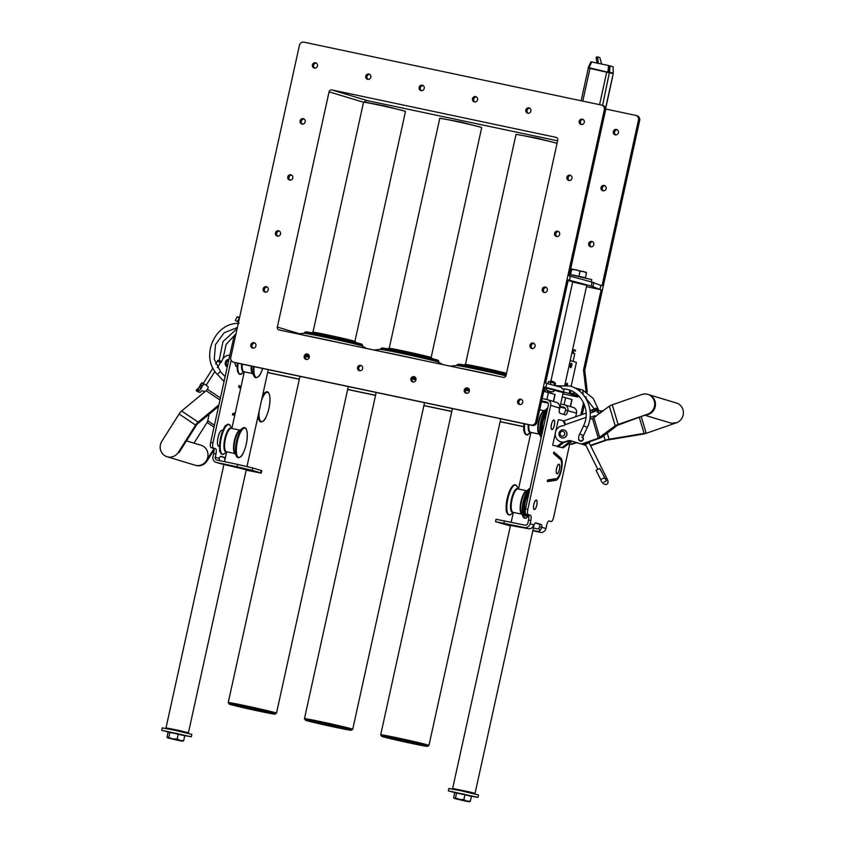 <?xml version="1.0" encoding="UTF-8"?>
<svg xmlns="http://www.w3.org/2000/svg" width="844" height="844" viewBox="0 0 844 844"><rect width="100%" height="100%" fill="white"/><g stroke="black" fill="none" stroke-linecap="round" stroke-linejoin="round"><path stroke-width="1.27" d="M404.592 111.091L384.706 105.943L364.545 102.029A2.458 2.332 106.8 0 1 367.224 100.594L331.882 89.939A2.458 2.332 -73.2 0 0 329.065 91.859L363.532 102.24A21.469 0.538 -167.6 0 1 381.361 105.605A21.469 0.538 -167.6 0 1 404.498 111.07A21.469 0.538 -167.6 0 1 405.479 111.45L354.923 341.366M480.816 127.212L460.94 122.053L440.726 118.392M431.157 357.487L481.702 127.56A21.469 0.538 -167.6 0 0 480.711 127.17A21.469 0.538 -167.6 0 0 457.564 121.715A21.469 0.538 -167.6 0 0 439.766 118.339L389.221 348.266M557.051 143.322L537.174 138.163L516.961 134.502M557.082 143.332A21.469 0.538 -167.6 0 0 556.945 143.29A21.469 0.538 -167.6 0 0 533.798 137.825A21.469 0.538 -167.6 0 0 516 134.46L465.455 364.376M559.983 407.146L565.301 408.274M541.626 400.942L546.627 401.997A2.458 2.332 -73.2 0 1 548.389 404.888L525.517 508.9A4.916 1.519 101.9 0 0 525.928 514.133L528.122 514.798A4.916 1.519 -78.1 0 1 528.523 520.041L527.827 523.238A2.458 2.332 -73.2 0 1 525.01 525.158L496.072 519.271L495.544 521.666L524.483 527.553A4.916 4.674 -73.2 0 0 530.106 523.723L530.813 520.526A4.916 1.519 101.9 0 0 530.412 515.283L528.217 514.618A4.916 1.519 -78.1 0 1 527.806 509.375L550.678 405.363A4.916 4.674 -73.2 0 0 547.155 399.602L542.154 398.547M560.142 406.407L563.813 407.177A2.458 2.332 -73.2 0 1 565.575 410.068A4.916 1.519 -78.1 0 1 563.507 414.351M547.524 399.697L556.418 402.377A4.916 4.674 106.8 0 1 559.572 408.053A4.916 1.519 101.9 0 0 559.983 413.286L565.343 414.91A4.916 1.519 101.9 0 0 565.385 414.921A4.916 1.519 101.9 0 0 567.864 410.543A4.916 4.674 -73.2 0 0 564.341 404.782L560.669 404.002M426.473 745.938A23.474 0.58 12.4 0 1 427.486 746.349A23.474 0.58 12.4 0 1 404.434 741.865A23.474 0.58 12.4 0 1 381.636 736.274A23.474 0.58 12.4 0 1 400.921 739.903A23.474 0.58 12.4 0 1 426.473 745.938M350.239 729.817A23.474 0.58 12.4 0 1 351.252 730.239A23.474 0.58 12.4 0 1 328.2 725.756A23.474 0.58 12.4 0 1 305.401 720.154A23.474 0.58 12.4 0 1 324.687 723.793A23.474 0.58 12.4 0 1 350.239 729.817M274.026 713.707A23.474 0.58 12.4 0 1 275.017 714.119A23.474 0.58 12.4 0 1 251.966 709.646A23.474 0.58 12.4 0 1 229.167 704.044A23.474 0.58 12.4 0 1 248.484 707.683A23.474 0.58 12.4 0 1 274.026 713.707M550.277 381.161L554.107 382.364M554.191 382.005L550.742 380.844M549.096 391.194L551.385 391.679L549.106 391.152M546.712 388.335L554.318 390.002L546.712 388.335M550.467 391.437L550.457 391.5C547.007 390.804 545.751 389.844 546.648 388.641L544.433 388.198M548.589 381.615L555.341 383.039M552.925 385.075L554.002 385.086L554.455 383.007L555.584 383.345L549.486 382.058M554.002 385.086L555.13 385.423L554.002 385.086L555.13 385.423L555.584 383.345M550.119 384.315L550.91 384.537M550.847 382.195L550.394 384.263M548.357 381.72L547.914 383.725M168.811 737.266L169.876 732.423L168.061 732.254L166.996 737.097L172.83 738.827L167.597 737.878L177.556 740.241L182.789 741.211L172.83 738.827L177.156 739.027L180.268 740.504L183.686 740.621L182.631 741.211L183.686 740.621L184.752 735.778L178.211 734.185L177.156 739.027M166.996 737.097L167.756 737.856M169.876 732.423L178.211 734.185M169.549 732.392L176.554 733.362L183.317 735.43M591.296 281.875L591.771 279.712L591.074 279.438L569.436 274.469M169.56 732.349L161.71 730.282L162.238 727.876L174.803 730.26L191.852 734.385L191.324 736.791L183.327 735.377M161.71 730.282L191.324 736.791M456.193 792.938L448.343 790.87L448.871 788.465L461.436 790.849L478.485 794.974L477.957 797.38L469.96 795.966M448.343 790.87L477.957 797.38M456.182 792.98L463.187 793.951L469.95 796.019M550.953 380.855L572.707 281.885L568.107 280.503M544.486 387.955L545.266 388.187L544.464 388.018M562.61 431.295A2.458 2.332 106.8 0 1 564.33 435.093A2.458 2.332 106.8 0 1 560.289 434.839A2.458 2.332 106.8 0 1 562.61 431.295M564.151 429.986A4.093 3.893 106.8 0 1 566.778 435.061A4.093 3.893 106.8 0 1 561.788 437.836M563.233 429.818A4.093 3.893 106.8 0 1 566.63 435.019A4.093 3.893 106.8 0 1 559.066 433.204A4.093 3.893 106.8 0 1 563.233 429.818M552.356 429.353A4.916 1.519 -78.1 0 1 552.271 429.427A4.916 1.519 -78.1 0 1 551.807 429.596M552.925 420.755A4.758 1.477 -78.1 0 1 554.297 420.512A4.758 1.477 -78.1 0 1 554.339 425.112A4.758 1.477 -78.1 0 1 552.44 429.301A4.758 1.477 -78.1 0 1 551.174 426.579A4.758 1.477 -78.1 0 1 552.925 420.755M546.068 415.448A8.197 2.543 101.9 0 0 545.329 416.197A8.197 2.543 101.9 0 0 542.639 423.456A8.197 2.543 101.9 0 0 542.776 430.429M219.524 446.444L218.765 446.286A8.197 2.543 -78.1 0 1 217.984 437.741A8.197 2.543 -78.1 0 1 222.162 430.25A8.197 2.543 -78.1 0 1 222.225 430.271M237.111 366.433L236.362 366.275A8.197 2.543 -78.1 0 1 235.054 362.625M534.769 509.365A4.916 1.519 -78.1 0 1 534.674 509.438A4.916 1.519 -78.1 0 1 534.22 509.607M535.982 500.197A4.758 1.477 -78.1 0 1 536.71 500.513A4.758 1.477 -78.1 0 1 536.752 505.123A4.758 1.477 -78.1 0 1 534.843 509.312A4.758 1.477 -78.1 0 1 533.661 505.746A4.758 1.477 -78.1 0 1 535.982 500.197M528.471 495.46A8.197 2.543 101.9 0 0 525.211 502.623A8.197 2.543 101.9 0 0 525.242 510.567M557.451 473.547A4.916 1.519 -78.1 0 1 557.367 473.621A4.916 1.519 -78.1 0 1 556.903 473.79M559.013 464.358A4.758 1.477 -78.1 0 1 559.393 464.706A4.758 1.477 -78.1 0 1 559.435 469.306A4.758 1.477 -78.1 0 1 557.536 473.495A4.758 1.477 -78.1 0 1 556.428 469.401A4.758 1.477 -78.1 0 1 559.013 464.358M562.473 442.235L557.842 445.759A1.635 1.561 106.8 0 1 556.597 446.043L552.693 445.221L555.236 433.679M555.827 431.01L558.327 419.616L562.22 420.439A1.635 1.561 106.8 0 1 563.243 421.209L564.889 424.268M552.693 445.221L557.81 446.413A1.635 1.561 -73.2 0 0 559.066 446.117L564.109 442.298M564.13 421.156A1.635 1.561 -73.2 0 0 563.444 420.808M510.483 525.422L528.26 528.692A4.916 4.674 -73.2 0 0 531.794 527.975L534.083 524.926A4.916 1.519 -78.1 0 1 535.845 522.89A4.916 1.519 -78.1 0 1 535.877 522.9L541.236 524.525A4.916 1.519 -78.1 0 1 541.985 527.3L540.086 530.475A4.916 4.674 106.8 0 1 536.541 531.192L532.88 530.422M569.658 444.334L553.643 517.172A4.916 1.519 -78.1 0 1 551.164 521.539A4.916 1.519 -78.1 0 1 551.121 521.529L549.18 520.938A4.916 1.519 101.9 0 0 549.138 520.927A4.916 1.519 101.9 0 0 546.659 525.295L545.952 528.502A4.916 4.674 106.8 0 1 540.329 532.332L532.807 530.739M564.699 404.877L573.361 407.483A4.916 4.674 106.8 0 1 576.515 413.159L575.724 416.736M570.776 440.853L562.473 447.151A1.635 1.561 106.8 0 1 561.228 447.436L557.399 446.328M553.949 420.006A4.916 1.519 -78.1 0 1 554.371 425.186A4.916 1.519 -78.1 0 1 551.881 429.617A4.916 1.519 -78.1 0 1 551.185 425.882A4.916 1.519 -78.1 0 1 552.936 420.607A4.916 1.519 -78.1 0 1 553.917 419.995A4.916 1.519 -78.1 0 1 553.949 420.006M559.055 464.2A4.916 1.519 -78.1 0 1 559.477 469.38A4.916 1.519 -78.1 0 1 556.977 473.811A4.916 1.519 -78.1 0 1 556.502 468.684A4.916 1.519 -78.1 0 1 559.013 464.189A4.916 1.519 -78.1 0 1 559.055 464.2M536.362 500.017A4.916 1.519 -78.1 0 1 536.784 505.197A4.916 1.519 -78.1 0 1 534.294 509.628A4.916 1.519 -78.1 0 1 533.724 504.986A4.916 1.519 -78.1 0 1 536.003 500.038A4.916 1.519 -78.1 0 1 536.32 500.007A4.916 1.519 -78.1 0 1 536.362 500.017M560.247 472.429A4.916 1.519 101.9 0 0 561.387 467.27A9.833 3.049 101.9 0 0 560.511 459.621L553.558 453.576L553.928 451.994L560.922 458.06A11.468 3.555 -78.1 0 1 561.408 470.024A11.468 3.555 -78.1 0 1 556.048 480.236L547.439 481.597L547.745 479.993L556.333 478.622A9.833 3.049 101.9 0 0 560.247 472.429M562.442 447.805A1.635 1.561 -73.2 0 0 563.697 447.52L572.053 441.18M561.228 447.436L557.325 446.613M224.852 460.265A4.916 1.519 101.9 0 0 224.114 457.49L220.579 456.425M261.229 470.498L260.701 472.904L261.271 473.125L261.798 470.72L252.704 467.924L237.607 464.411L237.08 466.806L216.497 462.459A4.916 4.674 106.8 0 1 212.983 456.688L213.68 453.492L215.969 453.977A4.916 1.519 101.9 0 0 215.568 448.734L213.279 448.248A4.916 1.519 -78.1 0 1 213.68 453.492M213.279 448.248L211.084 447.594L213.374 448.069A4.916 1.519 -78.1 0 1 212.962 442.836L231.129 360.209M212.962 442.836L210.673 442.351A4.916 1.519 101.9 0 0 211.084 447.594M210.673 442.351L233.545 338.338A4.916 4.674 106.8 0 1 235.676 335.195M232.511 414.225L235.065 413.813M240.667 388.314L238.62 386.531M548.136 403.115L541.458 401.723M213.374 448.069L215.568 448.734M215.969 453.977L215.262 457.174L219.24 458.376A4.916 1.519 -78.1 0 1 221.001 456.34L225.422 457.68M219.725 460.634A2.458 2.332 106.8 0 1 219.345 460.159L219.24 458.376M216.138 462.364L219.915 463.504A4.916 4.674 -73.2 0 0 220.273 463.599L246.258 469.76M237.607 464.411L217.024 460.064A2.458 2.332 106.8 0 1 215.262 457.174M261.271 473.125L246.163 470.161M260.701 472.904L252.177 470.33L252.704 467.924M237.08 466.806L252.177 470.33M234.875 414.689L232.596 415.048L232.902 413.444L235.223 413.075M240.593 388.662L238.715 387.027L239.084 385.444L240.951 387.048M533.408 528.017L537.079 528.798A2.458 2.332 -73.2 0 0 538.841 528.439L539.696 526.814L545.952 528.502M539.696 526.814A4.916 1.519 101.9 0 0 538.957 524.04L535.423 522.974M510.377 525.907L495.544 521.666M547.355 480.774L553.759 479.751A11.468 3.555 101.9 0 0 555.215 478.801M559.298 458.566A11.468 3.555 101.9 0 0 558.633 457.575L553.464 453.08M570.481 406.608L572.021 399.571L562.252 396.817M553.537 401.501L555.078 394.464L543.736 391.342M505.915 375.844A29.867 0.749 -167.6 0 0 475.636 369.028A29.867 0.749 -167.6 0 0 456.731 365.515A29.867 0.749 -167.6 0 0 456.688 365.515L450.126 366.117M463.683 365.252L464.991 364.386A21.923 0.549 12.4 0 1 479.877 367.129A21.923 0.549 12.4 0 1 506.516 373.322M427.486 746.349L428.942 745.41A24.708 0.612 -167.6 0 0 428.952 745.4A24.708 0.612 -167.6 0 0 427.876 744.978A24.708 0.612 -167.6 0 0 401.29 738.7A24.708 0.612 -167.6 0 0 380.697 734.786A24.708 0.612 -167.6 0 0 380.697 734.808L452.416 408.57M465.561 390.202A24.708 0.612 12.4 0 1 469.38 390.972M469.264 389.59A28.274 0.707 -167.6 0 0 466.299 388.978M465.582 390.128A27.04 0.675 12.4 0 1 469.391 390.909M442.71 364.545L438.627 362.192A29.867 0.749 -167.6 0 0 437.319 361.728A29.867 0.749 -167.6 0 0 406.47 354.427A29.867 0.749 -167.6 0 0 380.496 349.405A29.867 0.749 -167.6 0 0 380.454 349.405L373.892 349.996M387.449 349.142L388.757 348.266A21.923 0.549 12.4 0 1 403.643 351.02A21.923 0.549 12.4 0 1 431.569 357.687L432.392 359.017M351.252 730.239L352.718 729.3A24.708 0.612 -167.6 0 0 352.729 729.29A24.708 0.612 -167.6 0 0 351.653 728.857A24.708 0.612 -167.6 0 0 325.056 722.58A24.708 0.612 -167.6 0 0 304.462 718.677A24.708 0.612 -167.6 0 0 304.462 718.698L305.401 720.154M412.178 378.988A24.708 0.612 12.4 0 1 415.976 379.874A2.722 2.585 106.8 0 1 412.674 381.899A2.722 2.585 106.8 0 1 410.975 378.545A2.722 2.585 106.8 0 1 414.246 376.688A2.722 2.585 106.8 0 1 415.986 379.832M415.965 378.502A28.274 0.707 -167.6 0 0 412.843 377.785M412.188 378.935A27.04 0.675 12.4 0 1 415.997 379.811M366.475 348.435L362.392 346.082A29.867 0.749 -167.6 0 0 361.116 345.618A29.867 0.749 -167.6 0 0 330.278 338.317A29.867 0.749 -167.6 0 0 304.262 333.285A29.867 0.749 -167.6 0 0 304.23 333.285L297.658 333.886M311.214 333.021L312.523 332.156A21.923 0.549 12.4 0 1 327.472 334.91A21.923 0.549 12.4 0 1 355.345 341.567L356.157 342.907M275.017 714.119L276.484 713.191A24.708 0.612 -167.6 0 0 276.494 713.18A24.708 0.612 -167.6 0 0 275.439 712.758A24.708 0.612 -167.6 0 0 248.853 706.481A24.708 0.612 -167.6 0 0 228.228 702.567A24.708 0.612 -167.6 0 0 228.239 702.577L299.958 376.35M305.412 356.579A24.708 0.612 12.4 0 1 309.273 357.234M309.199 355.83A28.274 0.707 -167.6 0 0 306.098 355.25M305.444 356.442A27.04 0.675 12.4 0 1 309.284 357.149M566.018 385.159A2.258 0.696 -78.1 0 1 567.126 383.271A2.258 0.696 -78.1 0 1 567.39 385.392M570.576 367.667A2.258 0.696 -78.1 0 1 570.386 365.294A2.258 0.696 -78.1 0 1 571.525 363.268A2.258 0.696 -78.1 0 1 571.747 365.61A2.258 0.696 -78.1 0 1 570.597 367.678A2.258 0.696 -78.1 0 1 570.576 367.667M570.227 360.525L576.42 362.392L571.135 386.394M187.758 733.225L188.423 732.803L179.392 730.524L166.015 727.866L166.437 728.53M601.392 105.046A4.093 3.893 106.8 0 1 604.325 109.847L535.718 421.884A4.093 3.893 106.8 0 1 531.034 425.081L233.725 362.234A4.093 3.893 106.8 0 1 230.792 357.434L299.398 45.397A4.093 3.893 106.8 0 1 304.083 42.2L601.392 105.046M584.291 122.359A2.722 2.585 106.8 0 1 580.967 124.427A2.722 2.585 106.8 0 1 579.269 121.072A2.722 2.585 106.8 0 1 582.539 119.215A2.722 2.585 106.8 0 1 584.291 122.359M571.968 178.369A2.722 2.585 106.8 0 1 568.656 180.437A2.722 2.585 106.8 0 1 566.957 177.082A2.722 2.585 106.8 0 1 570.227 175.225A2.722 2.585 106.8 0 1 571.968 178.369M559.656 234.368A2.722 2.585 106.8 0 1 556.333 236.447A2.722 2.585 106.8 0 1 554.645 233.092A2.722 2.585 106.8 0 1 557.905 231.224A2.722 2.585 106.8 0 1 559.656 234.368M547.345 290.378A2.722 2.585 106.8 0 1 544.021 292.446A2.722 2.585 106.8 0 1 542.333 289.091A2.722 2.585 106.8 0 1 547.345 290.378M535.033 346.388A2.722 2.585 106.8 0 1 531.709 348.456A2.722 2.585 106.8 0 1 530.021 345.101A2.722 2.585 106.8 0 1 535.033 346.388M522.721 402.388A2.722 2.585 106.8 0 1 519.398 404.466A2.722 2.585 106.8 0 1 517.699 401.111A2.722 2.585 106.8 0 1 520.97 399.244A2.722 2.585 106.8 0 1 522.721 402.388M530.918 111.081A2.722 2.585 106.8 0 1 527.606 113.149A2.722 2.585 106.8 0 1 525.907 109.794A2.722 2.585 106.8 0 1 529.177 107.937A2.722 2.585 106.8 0 1 530.918 111.081M469.348 391.11A2.722 2.585 106.8 0 1 466.036 393.188A2.722 2.585 106.8 0 1 464.337 389.833A2.722 2.585 106.8 0 1 467.608 387.966A2.722 2.585 106.8 0 1 469.348 391.11M477.556 99.803A2.722 2.585 106.8 0 1 474.244 101.871A2.722 2.585 106.8 0 1 472.545 98.516A2.722 2.585 106.8 0 1 475.816 96.659A2.722 2.585 106.8 0 1 477.556 99.803M424.194 88.514A2.722 2.585 106.8 0 1 420.871 90.593A2.722 2.585 106.8 0 1 419.183 87.238A2.722 2.585 106.8 0 1 424.194 88.514M362.625 368.554A2.722 2.585 106.8 0 1 359.312 370.621A2.722 2.585 106.8 0 1 357.613 367.267A2.722 2.585 106.8 0 1 360.884 365.41A2.722 2.585 106.8 0 1 362.625 368.554M370.832 77.237A2.722 2.585 106.8 0 1 367.509 79.315A2.722 2.585 106.8 0 1 365.821 75.96A2.722 2.585 106.8 0 1 369.081 74.093A2.722 2.585 106.8 0 1 370.832 77.237M309.263 357.276A2.722 2.585 106.8 0 1 305.939 359.344A2.722 2.585 106.8 0 1 304.251 355.989A2.722 2.585 106.8 0 1 309.263 357.276M317.471 65.959A2.722 2.585 106.8 0 1 314.147 68.037A2.722 2.585 106.8 0 1 312.459 64.682A2.722 2.585 106.8 0 1 315.719 62.815A2.722 2.585 106.8 0 1 317.471 65.959M305.159 121.969A2.722 2.585 106.8 0 1 301.836 124.036A2.722 2.585 106.8 0 1 300.147 120.681A2.722 2.585 106.8 0 1 305.159 121.969M292.836 177.978A2.722 2.585 106.8 0 1 289.524 180.046A2.722 2.585 106.8 0 1 287.825 176.691A2.722 2.585 106.8 0 1 291.096 174.835A2.722 2.585 106.8 0 1 292.836 177.978M280.524 233.978A2.722 2.585 106.8 0 1 277.212 236.056A2.722 2.585 106.8 0 1 275.513 232.701A2.722 2.585 106.8 0 1 278.784 230.834A2.722 2.585 106.8 0 1 280.524 233.978M268.213 289.988A2.722 2.585 106.8 0 1 264.889 292.056A2.722 2.585 106.8 0 1 263.201 288.701A2.722 2.585 106.8 0 1 268.213 289.988M255.901 345.998A2.722 2.585 106.8 0 1 252.578 348.066A2.722 2.585 106.8 0 1 250.89 344.711A2.722 2.585 106.8 0 1 255.901 345.998M299.398 333.728L277.349 327.082L329.065 91.859M331.882 89.939L556.365 137.424M277.349 327.082A2.458 2.332 -73.2 0 0 279.111 329.972L503.235 377.342A2.458 2.332 -73.2 0 0 506.052 375.422L557.768 140.199A2.458 2.332 -73.2 0 0 556.006 137.308M233.419 362.16L234.643 362.53A4.093 3.893 -73.2 0 0 234.938 362.603L532.247 425.45A4.093 3.893 -73.2 0 0 536.942 422.253L544.686 387.048L569.183 393.462A8.197 7.786 -73.2 0 0 570.639 393.515L575.524 393.188M604.325 109.847L605.549 110.216L569.13 275.83L570.354 276.199L569.468 280.208L568.255 279.839L545.562 383.049L546.775 383.419L545.899 387.417M254.74 343.118A2.722 2.585 -73.2 0 0 253.211 348.171M267.052 287.108A2.722 2.585 -73.2 0 0 265.533 292.161M279.364 231.098A2.722 2.585 -73.2 0 0 277.845 236.151M291.676 175.098A2.722 2.585 -73.2 0 0 290.157 180.152M303.988 119.088A2.722 2.585 -73.2 0 0 302.468 124.142M316.31 63.078A2.722 2.585 -73.2 0 0 314.78 68.132M308.102 354.396A2.722 2.585 -73.2 0 0 306.572 359.449M369.672 74.356A2.722 2.585 -73.2 0 0 368.142 79.42M361.464 365.674A2.722 2.585 -73.2 0 0 359.945 370.727M423.034 85.645A2.722 2.585 -73.2 0 0 421.515 90.698M414.826 376.952A2.722 2.585 -73.2 0 0 413.307 382.005M476.396 96.923A2.722 2.585 -73.2 0 0 474.877 101.976M468.188 388.229A2.722 2.585 -73.2 0 0 466.669 393.283M529.758 108.201A2.722 2.585 -73.2 0 0 528.238 113.254M521.55 399.507A2.722 2.585 -73.2 0 0 520.031 404.561M533.872 343.508A2.722 2.585 -73.2 0 0 532.342 348.561M546.184 287.498A2.722 2.585 -73.2 0 0 544.654 292.551M558.496 231.488A2.722 2.585 -73.2 0 0 556.977 236.542M570.808 175.489A2.722 2.585 -73.2 0 0 569.289 180.542M583.12 119.479A2.722 2.585 -73.2 0 0 581.6 124.532M557.631 140.832L367.224 100.594M605.549 110.216A4.093 3.893 -73.2 0 0 602.922 105.489L601.698 105.12M583.605 370.695L584.829 371.065A4.093 3.893 106.8 0 1 584.892 369.64L639.668 120.502A4.093 3.893 -73.2 0 0 637.041 115.776L635.827 115.406A4.093 3.893 106.8 0 1 638.454 120.133L602.036 285.757L600.822 285.388L599.947 289.387L601.16 289.756L583.679 369.271A4.093 3.893 -73.2 0 0 583.605 370.695L585.947 390.508A4.093 3.893 106.8 0 1 585.894 391.816M584.829 371.065L587.171 390.867L585.947 390.508M586.242 392.027L587.097 392.291A4.093 3.893 -73.2 0 0 587.171 390.867M586.074 396.954L585.789 398.241M584.386 404.614L582.223 414.467M523.755 426.726L500.123 421.726M451.772 411.513L423.888 405.616M375.538 395.393L347.654 389.506M299.303 379.283L267.622 372.584M592.625 241.774A2.722 2.585 -73.2 0 0 591.095 246.828M604.937 185.775A2.722 2.585 -73.2 0 0 603.407 190.828M617.249 129.765A2.722 2.585 -73.2 0 0 615.73 134.818M235.539 320.456L238.525 322.239M239.58 317.46L237.206 316.774L235.37 320.435M237.322 321.606L239.432 318.104M239.158 317.956L237.206 316.774M578.762 396.448L577.644 396.722M554.286 390.287L563.191 392.565M577.623 394.844L575.513 394.981A8.197 7.786 106.8 0 1 574.057 394.939L577.285 395.963L577.528 394.844M579.902 391.405L579.828 389.179L576.674 389.052M583.046 394.232L582.909 390.16L582.898 394.137M579.828 389.179L582.761 390.065M583.668 425.724L579.754 433.869L583.468 435.609L587.276 427.444L583.563 425.714C591.897 409.519 579.511 388.314 562.273 388.978L561.608 387.428L546.775 383.419M578.699 396.754L575.397 395.752L579.417 396.585M579.206 396.374L577.285 395.963M585.863 396.786L585.557 397.883M569.468 280.208L591.233 286.095L599.947 289.387M570.354 276.199L592.119 282.096L600.822 285.388M562.906 393.863L577.591 396.965M554.297 390.107L553.453 390.593M563.138 392.798L563.834 392.987L562.716 393.378M586.474 286.654L601.16 289.756M572.696 281.949L586.759 285.325L564.847 385.012M588.711 243.589A2.722 2.585 106.8 0 1 592.034 241.511A2.722 2.585 106.8 0 1 593.733 244.865A2.722 2.585 106.8 0 1 590.462 246.733A2.722 2.585 106.8 0 1 588.711 243.589M601.034 187.579A2.722 2.585 106.8 0 1 604.346 185.511A2.722 2.585 106.8 0 1 606.045 188.866A2.722 2.585 106.8 0 1 602.774 190.723A2.722 2.585 106.8 0 1 601.034 187.579M613.345 131.569A2.722 2.585 106.8 0 1 616.669 129.501A2.722 2.585 106.8 0 1 618.357 132.856A2.722 2.585 106.8 0 1 613.345 131.569M605.633 109.013L635.521 115.333A4.093 3.893 106.8 0 1 635.827 115.406M267.643 372.478L299.335 379.178M347.675 389.401L375.569 395.287M423.91 405.51L451.793 411.408M500.144 421.62L523.765 426.61M583.52 402.63L580.809 414.963M474.402 793.814L475.056 793.381L469.908 792.01L452.648 788.454L510.567 525.031M551.533 391.732L549.961 392.903M571.947 352.739L574.764 353.72L571.894 352.971M573.392 353.087L573.677 351.8L572.232 351.41M573.329 351.684L573.498 350.904L572.411 350.598M573.477 350.998L572.422 350.545M572.612 349.669L575.492 350.418L572.707 349.247M604.388 477.746L600.717 479.571L596.086 470.266L599.757 468.441L606.435 480.742L603.935 482.156M528.755 494.183A9.421 2.922 101.9 0 0 524.757 502.95A9.421 2.922 101.9 0 0 525.179 512.097M528.829 493.814A9.421 2.922 101.9 0 0 527.268 494.658M523.839 510.852A9.421 2.922 101.9 0 0 524.968 512.266L525.19 512.308M546.342 414.172A9.421 2.922 101.9 0 0 542.47 422.348A9.421 2.922 101.9 0 0 542.492 431.695M546.427 413.803A9.421 2.922 101.9 0 0 544.855 414.647M541.437 430.841A9.421 2.922 101.9 0 0 542.386 432.191M608.64 72.373L609.495 72.088L610.138 65.874L613.082 66.76L613.25 73.217A2.458 2.332 106.8 0 1 613.198 73.639L612.311 77.68M613.198 73.639L588.321 68.058L581.136 100.763M544.865 391.584L545.308 389.949L544.127 389.58M590.357 68.48L589.028 67.731L591.718 61.95L608.587 65.516L607.944 71.729L606.762 71.909L599.567 104.656M607.131 72.025L589.028 67.731M608.25 72.046L608.587 65.516M608.324 72.056L608.967 65.843L610.138 65.874M602.574 105.384L609.495 72.088L613.25 73.217M589.587 68.343L588.437 68.1M591.676 62.034L590.916 61.812L588.226 67.594M591.644 62.108L590.916 61.812M598.385 63.353L597.52 56.875L599.831 57.571L601.614 64.038M597.383 56.907L596.297 57.16L596.212 58.605L597.13 63.089M597.52 408.76L595.959 408.285L594.071 408.918L594.756 411.239L596.645 410.606L598.206 411.07L597.584 408.971M564.583 420.702A4.916 1.255 70.8 0 0 564.341 420.692A4.916 1.255 70.8 0 0 564.267 420.734L564.794 424.796A1.635 1.561 106.8 0 1 563.57 425.671L562.304 425.84A8.197 7.786 -73.2 0 0 560.68 441.781A8.197 7.786 -73.2 0 0 565.343 441.665L567.59 440.884A5.739 5.454 106.8 0 1 570.839 440.811L579.933 443.617A5.243 4.99 -73.2 0 0 579.965 443.627L580.661 443.838A5.243 4.99 -73.2 0 0 583.668 443.775L599.04 438.426A4.916 0.865 163.5 0 0 601.962 437.076L617.375 425.344L615.181 425.809L598.312 438.205L592.499 418.561L591.602 418.877A1.635 1.561 -73.2 0 1 589.935 418.402M571.377 440.969A5.739 5.454 -73.2 0 0 568.318 441.106L566.071 441.887A8.197 7.786 106.8 0 1 561.408 442.003L560.68 441.781M590.093 417.105L589.998 417.959M591.053 418.962A1.635 1.561 106.8 0 1 590.378 418.065M579.744 440.389A2.458 2.332 -73.2 0 0 580.651 441.212M595.389 416.799A2.458 0.633 70.8 0 0 594.598 415.818L596.128 416.229M581.316 443.986L585.873 445.4M577.676 442.921A5.739 5.454 -73.2 0 0 575.144 443.163L572.897 443.944A8.197 7.786 106.8 0 1 568.244 444.06M568.297 444.028A8.197 7.786 -73.2 0 0 572.169 443.722L574.416 442.942A5.739 5.454 106.8 0 1 576.99 442.71M582.866 437.266A2.458 2.332 106.8 0 1 580.271 441.138A2.458 2.332 106.8 0 1 578.689 438.331M580.693 443.849L579.965 443.627A5.243 4.99 -73.2 0 0 582.94 443.554L598.312 438.205M564.499 422.011L565.09 423.192M590.642 445.79L609.094 439.228L644.088 433.394L639.383 417.516M594.134 409.129L590.346 410.479L591.032 412.8L594.872 411.323L594.071 408.918M590.188 412.463L591.032 412.8M609.368 406.154A4.916 0.865 -16.5 0 1 612.29 404.803L641.841 394.517A10.402 9.896 106.8 0 1 654.68 404.097A10.402 9.896 106.8 0 1 647.654 414.161L618.103 424.448A4.916 0.865 163.5 0 0 615.181 425.809L609.368 406.154L592.499 418.561M647.654 414.161L617.375 425.344M590.441 445.379L605.137 440.262A4.916 0.865 -16.5 0 1 609.094 439.228L607.269 433.035M590.03 441.57A2.458 2.332 106.8 0 1 589.154 442.805M646.799 433.099L676.35 422.812L646.799 433.099A4.916 0.865 -16.5 0 1 642.833 434.143L607.849 439.967M641.324 416.841L646.061 432.877L642.833 434.143M648.382 414.383A10.402 9.896 -73.2 0 0 648.487 394.591L647.749 394.37M676.35 422.812A10.402 9.896 -73.2 0 0 676.445 403.021L648.54 394.612A10.402 9.896 -73.2 0 0 648.509 394.602M647.675 414.626A10.402 9.896 -73.2 0 0 648.54 394.612M675.622 422.591A10.402 9.896 106.8 0 1 669.703 422.728L645.428 415.406M598.09 410.384L600.105 410.986L603.566 410.574M600.2 413.138L597.119 412.157L598.206 411.07M227.585 365.431A2.458 2.332 106.8 0 1 228.618 360.757M227.247 366.982A4.093 3.893 106.8 0 1 228.935 359.28M221.413 362.013L219.989 361.601L220.052 362.73M215.6 363.933L217.921 360.272L219.989 361.601L219.989 362.456L218.227 361.485L217.921 360.272L221.687 361.369M229.832 355.24A8.197 7.786 -73.2 0 0 222.035 360.504L221.55 361.749A1.635 1.561 106.8 0 1 220.421 362.751L218.227 361.485M204.607 384.125L207.487 386.119A1.635 1.561 -73.2 0 1 207.909 388.367L207.381 389.2L220.432 397.967M196.314 390.276L197.317 388.926A2.047 0.612 123.9 0 0 199.015 387.385L199.448 386.7A2.047 0.612 123.9 0 0 200.081 385.244L202.022 386.552A2.047 0.612 -56.1 0 1 201.399 388.008L200.956 388.694A2.047 0.612 -56.1 0 1 199.258 390.234L198.266 391.584L196.314 390.276L198.15 391.954M200.081 385.244L200.471 384.621L202.423 385.93L202.022 386.552M205.06 391.574L202.307 390.74A2.458 0.728 -56.1 0 0 201.02 391.584A2.458 0.728 123.9 0 1 199.733 392.428L198.266 391.584M193.972 443.121L207.065 422.433A2.458 0.728 123.9 0 0 207.803 420.766L209.017 414.33M207.033 460.982L206.305 460.761A10.402 9.896 106.8 0 1 195.059 465.181L195.787 465.403A10.402 9.896 -73.2 0 0 207.033 460.982L214.007 449.979M178.348 452.331L195.586 425.081L196.325 425.302L179.076 452.553L178.348 452.331A10.402 9.896 106.8 0 1 167.091 456.752A10.402 9.896 106.8 0 1 161.858 441.254L179.097 414.003A4.916 1.466 123.9 0 1 181.629 410.986L206.115 390.709A2.458 0.728 123.9 0 0 207.381 389.2M179.097 414.003L195.586 425.081A4.916 1.466 -56.1 0 1 198.118 422.074L218.923 404.835M218.575 406.407L197.58 423.793A2.458 0.728 -56.1 0 0 196.325 425.302M206.305 460.761L213.806 448.913M186.471 440.863L201.009 445.242A10.402 9.896 106.8 0 1 196.473 465.487A10.402 9.896 106.8 0 1 195.006 465.171L167.091 456.752M200.471 384.621L201.61 383.113L203.552 384.421L204.111 383.978M203.552 384.421L202.423 385.93M202.17 382.67L201.61 383.113M203.689 392.713A2.458 0.728 -56.1 0 1 203.9 391.732A2.458 0.728 123.9 0 0 204.048 391.268M453.618 797.675L454.399 798.445L453.618 797.675L454.684 792.832L456.551 793.022L455.486 797.865L459.516 799.426L454.23 798.456L464.147 800.819L469.422 801.8L459.516 799.426L463.852 799.627L466.943 801.093L470.34 801.209L469.264 801.8L470.34 801.209L471.406 796.367L464.907 794.784L463.852 799.627M456.551 793.022L464.907 794.784M454.399 798.445L455.486 797.865M569.478 274.289L585.43 277.75L570.154 274.616M570.692 268.782L586.095 272.317M570.681 268.793L571.641 269.553L570.576 274.395M569.447 274.395L570.164 274.564M578.942 276.167L580.007 271.325L575.967 269.763L571.641 269.553M585.43 277.75L586.496 272.907L583.404 271.441L580.007 271.325M585.715 272.137L586.496 272.907M550.415 391.5L548.22 390.983L550.415 391.5M559.066 446.117L557.842 445.759M556.597 446.043L557.81 446.413M563.243 421.209L564.225 421.504M576.515 413.159L565.575 410.068M559.572 408.053L550.678 405.363M475.056 793.381L534.083 524.915L530.106 523.723M563.697 447.52L562.473 447.151M224.114 457.49L225.401 457.764M220.273 463.599L216.497 462.459M541.236 524.525L538.957 524.04M540.086 530.475L538.841 528.439M528.26 528.692L524.483 527.553M540.329 532.332L536.541 531.192M503.9 523.206L504.427 520.811M530.412 515.283L528.122 514.798M528.523 520.041L530.813 520.526M525.928 514.133L528.217 514.618M527.806 509.375L525.517 508.9M556.048 480.236L553.759 479.751M560.922 458.06L558.633 457.575M571.831 399.497L570.28 406.555M564.056 404.719L565.617 397.619M554.888 394.391L553.337 401.449M546.87 399.539L548.431 392.449M456.604 365.526L456.973 364.808A29.656 0.738 12.4 0 1 474.824 368.047A29.656 0.738 12.4 0 1 506.126 375.074M456.973 364.808L459.22 364.197L473.969 366.971L506.316 374.23A28.464 0.707 -167.6 0 0 468.135 365.79A28.464 0.707 -167.6 0 0 463.978 365.863M380.37 349.416L380.739 348.699A29.656 0.738 12.4 0 1 405.415 353.383A29.656 0.738 12.4 0 1 437.297 360.905A29.656 0.738 12.4 0 1 438.669 361.432L438.701 362.234M436.38 359.776A28.464 0.707 -167.6 0 0 397.081 350.714A28.464 0.707 -167.6 0 0 387.755 349.754M304.135 333.296L304.505 332.578A29.656 0.738 12.4 0 1 329.223 337.273A29.656 0.738 12.4 0 1 361.084 344.795A29.656 0.738 12.4 0 1 362.435 345.323L362.477 346.124M360.177 343.677A28.464 0.707 -167.6 0 0 320.878 334.614A28.464 0.707 -167.6 0 0 311.52 333.644M418.276 359.386A37.653 0.939 -167.6 0 0 397.798 354.902A37.653 0.939 -167.6 0 0 380.802 351.463M536.942 422.253L535.718 421.884M234.938 362.603L233.725 362.234M531.034 425.081L532.247 425.45M570.544 390.54L570.639 393.515L575.513 394.981M569.183 393.462L569.879 390.297M573.498 394.844L568.592 393.367M564.119 389.063L563.433 392.165M584.892 369.64L583.679 369.271M638.454 120.133L639.668 120.502M593.859 282.624L592.984 286.622M592.119 282.096L591.233 286.095M342.042 343.265A37.653 0.939 -167.6 0 0 321.564 338.782A37.653 0.939 -167.6 0 0 304.568 335.353M494.51 375.496A37.653 0.939 -167.6 0 0 474.033 371.012A37.653 0.939 -167.6 0 0 457.026 367.573M575.344 350.207L572.654 349.522M589.017 442.53A2.047 1.952 -73.2 0 0 589.703 441.676M588.954 442.393A2.047 1.899 -65 0 0 589.471 441.76M549.655 392.808A2.047 1.952 -73.2 0 0 551.111 391.648M580.756 440.832A2.047 1.983 -85.7 0 0 581.052 440.874L580.514 440.779A2.047 1.952 -73.2 0 0 582.782 437.719M582.012 440.948L581.052 440.874A2.047 1.983 -85.7 0 0 582.803 437.614M588.774 442.003L589.08 442.646L585.409 444.471L597.626 469M589.08 442.646L606.899 478.442L605.011 478.875M253.59 366.549A15.361 4.758 101.9 0 0 255.837 377.722C258.106 377.416 259.72 375.949 260.712 373.333L262.695 368.469A14.96 4.631 -78.1 0 1 260.722 373.217A14.96 4.631 -78.1 0 1 254.107 366.655M239.875 374.346A15.361 4.758 -78.1 0 1 239.833 374.335A15.361 4.758 -78.1 0 1 237.586 363.163M237.67 363.184A15.361 4.758 101.9 0 0 239.918 374.356L237.829 372.109L237.312 363.11A14.96 4.631 101.9 0 0 238.367 372.964M255.795 377.711A15.361 4.758 -78.1 0 1 255.753 377.701A15.361 4.758 -78.1 0 1 253.506 366.528M253.274 366.475A15.234 4.716 101.9 0 0 254.086 376.234A15.234 4.716 101.9 0 0 255.004 377.31M244.391 371.824L239.918 374.356A15.361 4.758 101.9 0 0 240.762 374.303M242.038 373.692A15.234 4.716 -78.1 0 1 237.987 363.247M241.584 364.007A12.227 3.787 101.9 0 0 244.275 371.803M252.694 373.575L244.074 371.761A11.964 3.703 -78.1 0 1 242.228 364.144M255.837 377.722L254.086 376.234L252.377 372.995A12.227 3.787 -78.1 0 1 251.639 366.138M251.164 366.032A11.964 3.703 101.9 0 0 252.651 373.502M243.135 453.228A14.96 4.631 -78.1 0 1 236.542 446.465A14.96 4.631 -78.1 0 1 245.762 428.647A14.96 4.631 -78.1 0 1 243.135 453.228M244.602 427.665A15.361 4.758 101.9 0 0 236.774 441.718A15.361 4.758 101.9 0 0 238.251 457.733C240.508 457.427 242.133 455.96 243.114 453.333C246.131 447.098 247.492 440.241 247.208 432.74C246.659 429.353 245.794 427.665 244.602 427.665L244.517 427.644A15.361 4.758 -78.1 0 1 244.56 427.655M222.288 454.357A15.361 4.758 -78.1 0 1 222.246 454.346A15.361 4.758 -78.1 0 1 220.759 438.331A15.361 4.758 -78.1 0 1 228.597 424.279A15.361 4.758 -78.1 0 1 228.64 424.289L225.854 425.524C224.926 425.26 223.132 429.501 220.495 438.247C219.356 447.299 219.271 451.92 220.242 452.11L222.331 454.367A15.361 4.758 101.9 0 0 223.175 454.315M226.698 424.943A14.96 4.631 101.9 0 0 220.506 438.279A14.96 4.631 101.9 0 0 220.769 452.975M238.208 457.722A15.361 4.758 -78.1 0 1 238.166 457.712A15.361 4.758 -78.1 0 1 236.689 441.697A15.361 4.758 -78.1 0 1 244.517 427.644L242.407 428.319A15.234 4.716 101.9 0 0 236.447 441.644A15.234 4.716 101.9 0 0 236.499 456.245A15.234 4.716 101.9 0 0 237.417 457.321M243.673 427.697A15.234 4.716 101.9 0 0 242.407 428.319L239.527 430.588A12.227 3.787 -78.1 0 0 234.748 441.285A12.227 3.787 -78.1 0 0 234.79 453.006L236.499 456.245L238.251 457.733M229.431 424.69A15.361 4.758 101.9 0 0 228.682 424.3A15.361 4.758 101.9 0 0 220.854 438.352A15.361 4.758 101.9 0 0 222.331 454.367L224.441 453.703A15.234 4.716 -78.1 0 1 221.17 438.416A15.234 4.716 -78.1 0 1 230.349 425.766L228.597 424.279M231.625 428.404A12.227 3.787 101.9 0 0 224.694 439.165A12.227 3.787 101.9 0 0 226.677 451.814M235.096 453.587L226.477 451.772A11.964 3.703 -78.1 0 1 225.327 439.291A11.964 3.703 -78.1 0 1 231.425 428.351L240.044 430.176M239.981 430.229A11.964 3.703 101.9 0 0 234.273 441.19A11.964 3.703 101.9 0 0 235.065 453.513M261.471 400.541A14.96 4.631 -78.1 0 1 269.521 395.055A14.96 4.631 -78.1 0 1 265.828 417.411A14.96 4.631 -78.1 0 1 259.203 410.88M258.486 414.14A15.361 4.758 101.9 0 0 260.944 421.916C263.201 421.61 264.826 420.143 265.807 417.516C268.825 411.281 270.185 404.424 269.89 396.923C269.352 393.536 268.487 391.848 267.295 391.848A15.361 4.758 101.9 0 0 262.178 397.334M260.901 421.905A15.361 4.758 -78.1 0 1 260.859 421.894A15.361 4.758 -78.1 0 1 258.391 414.541M262.262 396.954A15.361 4.758 -78.1 0 1 267.21 391.827A15.361 4.758 -78.1 0 1 267.253 391.838L265.09 392.502A15.234 4.716 101.9 0 0 262.463 396.047M266.366 391.88A15.234 4.716 101.9 0 0 265.09 392.502L262.853 394.264M258.19 415.501A15.234 4.716 101.9 0 0 259.192 420.428A15.234 4.716 101.9 0 0 260.11 421.504M556.08 455.349A14.96 4.631 -78.1 0 1 556.217 455.897M551.681 479.371A14.96 4.631 -78.1 0 1 551.143 480.162M547.893 479.972A12.966 4.02 101.9 0 0 550.14 479.614M513.331 485.532A14.96 4.631 101.9 0 0 506.21 508.225A14.96 4.631 101.9 0 0 507.413 513.553M508.921 514.946A15.361 4.758 -78.1 0 1 508.879 514.935A15.361 4.758 -78.1 0 1 506.432 508.531A15.361 4.758 -78.1 0 1 509.238 492.506A15.361 4.758 -78.1 0 1 515.23 484.867A15.361 4.758 -78.1 0 1 515.273 484.878M530.011 488.465A15.361 4.758 101.9 0 0 522.447 511.918A15.361 4.758 101.9 0 0 524.884 518.322A15.361 4.758 -78.1 0 1 524.799 518.3A15.361 4.758 -78.1 0 1 522.362 511.897A15.361 4.758 -78.1 0 1 530.021 488.402M528.703 515.631A14.96 4.631 -78.1 0 1 522.974 511.77A14.96 4.631 -78.1 0 1 529.832 489.267M516.064 485.279A15.361 4.758 101.9 0 0 515.315 484.889A15.361 4.758 101.9 0 0 509.322 492.527A15.361 4.758 101.9 0 0 506.527 508.552A15.361 4.758 101.9 0 0 508.964 514.956A15.361 4.758 101.9 0 0 509.808 514.903M506.854 508.542A15.234 4.716 -78.1 0 1 510.525 490.459A15.234 4.716 -78.1 0 1 516.982 486.355L515.23 484.867C514.144 484.372 512.646 485.595 510.747 488.56C507.444 495.723 505.925 502.307 506.178 508.32C505.957 511.453 506.854 513.658 508.879 514.935L511.084 514.281A15.234 4.716 -78.1 0 1 506.854 508.542M530.032 488.349A15.234 4.716 101.9 0 0 529.04 488.898A15.234 4.716 101.9 0 0 522.13 511.77A15.234 4.716 101.9 0 0 523.132 516.834A15.234 4.716 101.9 0 0 524.05 517.91M528.713 515.695L526.023 518.216L524.799 518.3L521.423 513.585A12.227 3.787 -78.1 0 1 520.621 509.523A12.227 3.787 -78.1 0 1 526.16 491.176L530.043 488.328M526.614 490.818A11.964 3.703 101.9 0 0 522.141 497.316A11.964 3.703 101.9 0 0 520.157 509.259A11.964 3.703 101.9 0 0 521.697 514.101M518.269 488.982A12.227 3.787 101.9 0 0 513.205 493.603A12.227 3.787 101.9 0 0 510.557 507.402A12.227 3.787 101.9 0 0 513.321 512.392M521.74 514.175L513.12 512.35A11.964 3.703 -78.1 0 1 511.211 507.371A11.964 3.703 -78.1 0 1 513.395 494.89A11.964 3.703 -78.1 0 1 518.068 488.94L526.688 490.765M529.378 491.366A12.966 4.02 101.9 0 0 523.702 510.652A12.966 4.02 101.9 0 0 528.08 514.787M526.878 514.429A11.816 3.661 -78.1 0 1 524.525 513.954L523.818 510.272C523.396 502.528 527.954 492.506 527.669 493.94L529.146 492.094A11.816 3.661 -78.1 0 1 529.22 492.041M524.346 513.563A11.13 3.45 101.9 0 0 525.685 513.985M527.859 493.634A9.97 3.091 -78.1 0 1 528.956 493.276M525.242 512.804A9.97 3.091 -78.1 0 1 523.966 512.023M526.508 434.934A15.361 4.758 -78.1 0 1 526.466 434.924C524.441 433.647 523.544 431.442 523.765 428.309L523.955 423.688A14.96 4.631 101.9 0 0 523.797 428.214A14.96 4.631 101.9 0 0 525 433.542M524.303 423.772A15.361 4.758 101.9 0 0 524.113 428.541A15.361 4.758 101.9 0 0 526.55 434.945L526.466 434.924A15.361 4.758 -78.1 0 1 524.029 428.52A15.361 4.758 -78.1 0 1 524.219 423.751M547.598 408.454A15.361 4.758 101.9 0 0 540.033 431.906A15.361 4.758 101.9 0 0 541.247 437.35M541.437 436.496A14.96 4.631 -78.1 0 1 540.571 431.759A14.96 4.631 -78.1 0 1 547.429 409.256M531.024 432.413L526.55 434.945A15.361 4.758 101.9 0 0 527.394 434.892M528.671 434.28A15.234 4.716 -78.1 0 1 524.441 428.53A15.234 4.716 -78.1 0 1 524.63 423.836M541.236 437.435A15.361 4.758 -78.1 0 1 539.949 431.885A15.361 4.758 -78.1 0 1 547.619 408.39M541.204 437.54L539.021 433.584A12.227 3.787 -78.1 0 1 538.208 429.512A12.227 3.787 -78.1 0 1 543.758 411.165L547.629 408.317A15.234 4.716 101.9 0 0 546.627 408.886A15.234 4.716 101.9 0 0 539.717 431.759A15.234 4.716 101.9 0 0 540.73 436.823A15.234 4.716 101.9 0 0 541.204 437.53M544.211 410.806A11.964 3.703 101.9 0 0 539.738 417.305A11.964 3.703 101.9 0 0 537.744 429.248A11.964 3.703 101.9 0 0 539.284 434.09M528.217 424.595A12.227 3.787 101.9 0 0 528.154 427.391A12.227 3.787 101.9 0 0 530.908 432.392M539.327 434.164L530.707 432.339A11.964 3.703 -78.1 0 1 528.808 427.359A11.964 3.703 -78.1 0 1 528.861 424.732M546.965 411.355A12.966 4.02 101.9 0 0 541.289 430.64A12.966 4.02 101.9 0 0 541.901 434.386M542.112 433.943L541.405 430.261C540.983 422.517 545.54 412.494 545.256 413.929L546.733 412.094A11.816 3.661 -78.1 0 1 546.817 412.03M545.446 413.623A9.97 3.091 -78.1 0 1 546.543 413.265M542.259 432.729A9.97 3.091 -78.1 0 1 541.563 432.012M589.998 68.364L582.793 101.111M612.322 77.648L605.549 108.412M596.212 58.605L597.362 58.32M596.645 410.606L595.959 408.285M590.167 417.358L594.598 415.818M567.59 440.884L568.318 441.106M565.343 441.665L566.071 441.887M574.416 442.942L575.144 443.163M572.169 443.722L572.897 443.944M582.94 443.554L583.668 443.775M585.936 417.432L564.794 424.796M592.836 409.773L593.522 412.094M592.087 410.036L592.773 412.347M595.463 408.38L596.149 410.701M595.031 411.091L594.345 408.77M593.954 417.885L599.767 437.53L601.962 437.076M612.29 404.803L618.103 424.448L618.831 424.669M605.137 440.262L603.776 435.683M601.867 410.796L602.12 411.672M600.105 410.986L600.643 412.8M206.189 385.244L214.956 371.381M217.372 367.562L220.421 362.751M197.317 388.926L199.258 390.234M199.015 387.385L200.956 388.694M199.448 386.7L201.399 388.008M196.968 389.242L198.92 390.55M207.803 420.766L214.439 425.228M214.028 427.106L207.065 422.433M206.115 390.709L219.978 400.024M181.629 410.986L198.118 422.074L197.58 423.793M203.9 391.732L204.438 392.101M224.483 379.568A2.047 0.559 136.5 0 0 223.681 381.077A2.047 0.559 136.5 0 0 223.755 381.119M217.794 374.831A2.047 0.559 -43.5 0 1 217.72 374.778A2.047 0.559 -43.5 0 1 218.702 373.08A2.047 0.559 -43.5 0 1 220.611 371.919A2.047 0.559 -43.5 0 1 220.695 371.961L225.126 376.646M312.987 332.146L363.532 102.23M554.244 390.308C553.907 391.795 552.641 392.196 550.425 391.51M550.109 381.488L550.668 380.813M222.911 430.408L222.162 430.25M562.347 420.47L563.56 420.839M381.636 736.274L380.697 734.808M428.952 745.4L500.766 418.793M438.669 361.432C438.901 360.768 438.173 360.219 436.475 359.797L397.735 350.851L381.868 348.002L380.739 348.699M352.729 729.29L424.532 402.683M304.462 718.677L376.192 392.46M362.435 345.323C362.656 344.647 361.939 344.109 360.272 343.698L321.501 334.741L305.633 331.892L304.505 332.578M229.167 704.044L228.239 702.577M276.494 713.18L348.298 386.563M188.423 732.803L246.342 469.369M246.975 466.489L268.265 369.651M166.015 727.866L223.945 464.379M224.546 461.647L226.688 451.93M231.847 428.446L244.275 371.919M585.662 397.893L585.905 396.817M559.234 410.511L563.201 392.513M511.179 522.236L513.321 512.519M518.48 489.035L530.908 432.508M453.07 789.119L452.648 788.465M574.764 353.72L573.076 361.38M575.492 350.418L575.302 351.294M547.123 390.392L547.904 392.302M580.514 440.779C578.224 439.829 577.982 437.53 579.754 433.869M583.468 435.609L582.771 437.952L581.695 436.854M584.903 443.353L585.409 444.471M600.717 479.571C603.059 486.766 610.993 485.669 606.899 478.442M583.679 395.256L594.155 408.844M574.564 387.86L582.276 389.917M582.909 390.202L593.226 398.41L598.85 410.617M587.276 427.444C595.263 411.598 586.517 390.434 570.059 386.046L555.299 385.719M231.752 428.425L230.349 425.766M226.804 451.835L224.441 453.703M260.944 421.916L257.715 417.632M551.216 480.152L551.744 479.36M556.291 455.95L556.164 455.422M518.385 489.014L516.982 486.355M513.437 512.424L511.084 514.281M539.685 409.783L544.274 410.754M605.612 108.718L612.428 77.69M596.297 57.16L597.446 56.875M544.939 391.605L545.308 389.949M564.341 420.692L586.116 413.117M597.636 408.834L598.322 411.155M212.973 368.068L203.488 383.06M196.209 390.645L198.161 391.954M224.061 381.467L217.72 374.778C199.669 357.687 214.365 322.25 239.063 323.389M237.354 327.556L224.156 332.768L215.526 344.574L214.239 359.196L220.695 371.961M219.134 360.599L222.974 341.577L237.122 328.632M223.069 358.594L226.139 344.352L235.982 333.823"/></g></svg>
